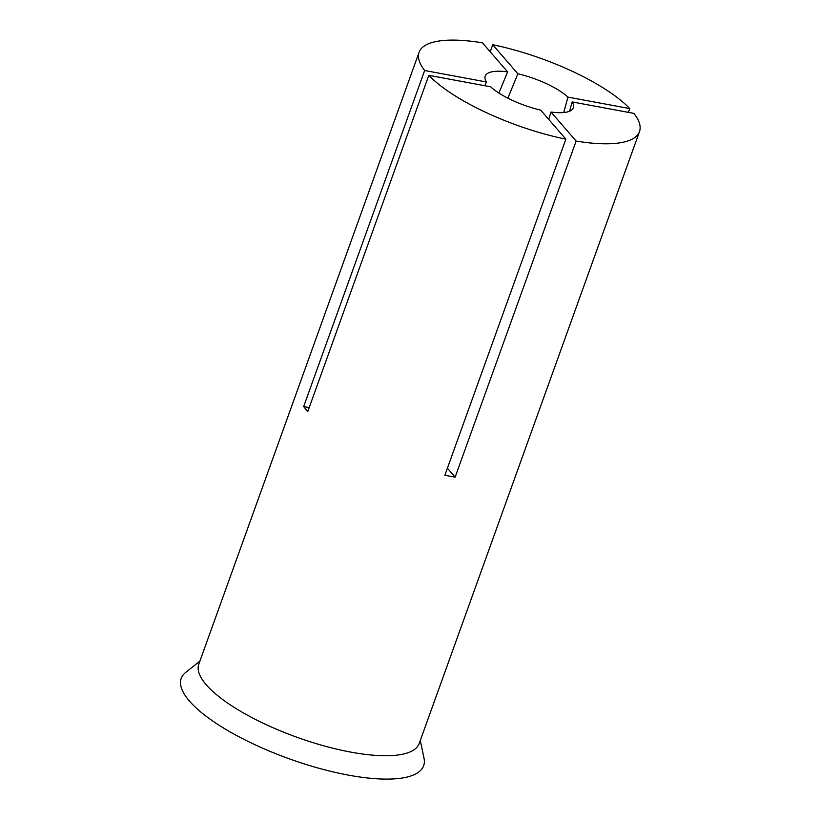<?xml version="1.0" encoding="UTF-8"?>
<svg xmlns="http://www.w3.org/2000/svg" width="820" height="820" viewBox="0 0 820 820"><rect width="100%" height="100%" fill="white"/><g stroke="black" fill="none" stroke-linecap="round" stroke-linejoin="round"><path stroke-width="1.23" d="M419.092 52.275L198.788 664.2A117.127 35.485 19.8 0 0 350.745 752.104A117.127 35.485 19.8 0 0 419.184 743.555L639.487 131.63A117.127 35.485 -160.2 0 1 576.132 141.071L455.141 477.127A117.127 35.485 -160.2 0 1 444.87 475.221L565.861 139.164A117.127 35.485 -160.2 0 1 428.819 75.327L307.828 411.394A117.127 35.485 -160.2 0 1 303.656 406.566L424.647 70.51A117.127 35.485 -160.2 0 1 419.092 52.275A117.127 35.485 -160.2 0 1 482.457 42.835L507.59 71.863A46.853 14.196 19.8 0 0 485.358 75.737A46.853 14.196 19.8 0 0 486.455 81.98L424.647 70.51M490.196 51.773L492.728 44.741A117.127 35.485 -160.2 0 1 629.76 108.578L628.397 112.371M548.703 119.341L550.999 112.043A46.853 14.196 19.8 0 0 573.487 107.461A46.853 14.196 19.8 0 0 572.134 101.926L633.942 113.396A117.127 35.485 -160.2 0 1 639.487 131.63M447.402 468.199L455.141 477.127M550.999 112.043L576.132 141.071M572.134 101.926L569.582 111.233M563.729 112.524L567.963 97.108L629.76 108.578M567.963 97.108A46.853 14.196 19.8 0 0 517.861 73.769L492.728 44.741M517.861 73.769L507.877 98.164M199.895 661.115L185.709 672.431A128.832 39.032 19.8 0 0 220.313 726.018A128.832 39.032 19.8 0 0 348.367 775.115A128.832 39.032 19.8 0 0 424.022 758.223L420.301 740.46M565.861 139.164L540.728 110.136A46.853 14.196 19.8 0 1 490.626 86.797L428.819 75.327M498.919 93.06L507.59 71.863M486.455 81.98L484.774 85.71M309.202 407.601L303.656 406.566"/></g></svg>
